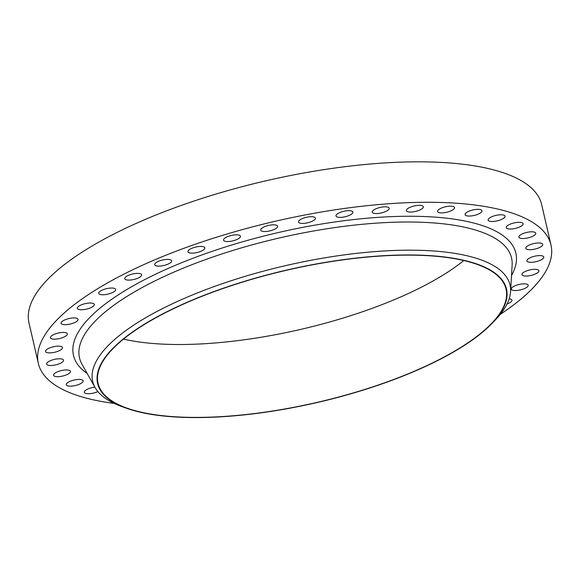 <?xml version="1.0" encoding="UTF-8"?>
<svg xmlns="http://www.w3.org/2000/svg" width="580" height="580" viewBox="0 0 580 580"><rect width="100%" height="100%" fill="white"/><g stroke="black" fill="none" stroke-linecap="round" stroke-linejoin="round"><path stroke-width="0.87" d="M514.061 286.215A8.685 2.813 167 0 0 511.284 289.137A8.685 2.813 167 0 0 516.591 290.507A8.685 2.813 167 0 0 525.437 288.151A8.685 2.813 167 0 0 528.213 285.23A8.685 2.813 167 0 0 522.899 283.867A8.685 2.813 167 0 0 514.061 286.215M507.036 304.007A8.685 2.813 167 0 0 509.204 303.079A8.685 2.813 167 0 0 511.98 300.157A8.685 2.813 167 0 0 509.175 298.801M94.852 387.135A8.685 2.813 167 0 0 87.065 389.383A8.685 2.813 167 0 0 84.288 392.305A8.685 2.813 167 0 0 89.269 393.697A8.685 2.813 167 0 0 97.882 391.594M68.984 381.836A8.685 2.813 167 0 0 66.207 384.757A8.685 2.813 167 0 0 71.514 386.128A8.685 2.813 167 0 0 80.352 383.772A8.685 2.813 167 0 0 83.128 380.85A8.685 2.813 167 0 0 77.822 379.487A8.685 2.813 167 0 0 68.984 381.836M56.311 372.353A8.685 2.813 167 0 0 53.534 375.274A8.685 2.813 167 0 0 58.841 376.645A8.685 2.813 167 0 0 67.686 374.288A8.685 2.813 167 0 0 70.463 371.367A8.685 2.813 167 0 0 65.156 369.996A8.685 2.813 167 0 0 56.311 372.353M49.372 361.166A8.685 2.813 167 0 0 46.596 364.088A8.685 2.813 167 0 0 51.903 365.458A8.685 2.813 167 0 0 60.74 363.102A8.685 2.813 167 0 0 63.517 360.18A8.685 2.813 167 0 0 58.21 358.817A8.685 2.813 167 0 0 49.372 361.166M48.328 348.558A8.685 2.813 167 0 0 45.552 351.48A8.685 2.813 167 0 0 50.859 352.843A8.685 2.813 167 0 0 59.704 350.494A8.685 2.813 167 0 0 62.481 347.572A8.685 2.813 167 0 0 57.173 346.202A8.685 2.813 167 0 0 48.328 348.558M53.215 334.834A8.685 2.813 167 0 0 50.438 337.756A8.685 2.813 167 0 0 55.745 339.119A8.685 2.813 167 0 0 64.59 336.77A8.685 2.813 167 0 0 67.367 333.848A8.685 2.813 167 0 0 62.06 332.478A8.685 2.813 167 0 0 53.215 334.834M63.909 320.327A8.685 2.813 167 0 0 61.132 323.248A8.685 2.813 167 0 0 66.439 324.619A8.685 2.813 167 0 0 75.277 322.262A8.685 2.813 167 0 0 78.053 319.341A8.685 2.813 167 0 0 72.746 317.978A8.685 2.813 167 0 0 63.909 320.327M80.142 305.406A8.685 2.813 167 0 0 77.365 308.328A8.685 2.813 167 0 0 82.672 309.698A8.685 2.813 167 0 0 91.51 307.342A8.685 2.813 167 0 0 94.286 304.42A8.685 2.813 167 0 0 88.979 303.057A8.685 2.813 167 0 0 80.142 305.406M101.514 290.435A8.685 2.813 167 0 0 98.738 293.357A8.685 2.813 167 0 0 104.045 294.72A8.685 2.813 167 0 0 112.89 292.371A8.685 2.813 167 0 0 115.666 289.449A8.685 2.813 167 0 0 110.352 288.079A8.685 2.813 167 0 0 101.514 290.435M127.506 275.775A8.685 2.813 167 0 0 124.729 278.697A8.685 2.813 167 0 0 130.036 280.06A8.685 2.813 167 0 0 138.881 277.711A8.685 2.813 167 0 0 141.658 274.789A8.685 2.813 167 0 0 136.344 273.419A8.685 2.813 167 0 0 127.506 275.775M157.47 261.79A8.685 2.813 167 0 0 154.693 264.712A8.685 2.813 167 0 0 160.007 266.082A8.685 2.813 167 0 0 168.845 263.726A8.685 2.813 167 0 0 171.622 260.804A8.685 2.813 167 0 0 166.315 259.441A8.685 2.813 167 0 0 157.47 261.79M190.675 248.827A8.685 2.813 167 0 0 187.905 251.756A8.685 2.813 167 0 0 193.213 253.119A8.685 2.813 167 0 0 202.05 250.77A8.685 2.813 167 0 0 204.827 247.849A8.685 2.813 167 0 0 199.52 246.478A8.685 2.813 167 0 0 190.675 248.827M226.301 237.213A8.685 2.813 167 0 0 223.532 240.135A8.685 2.813 167 0 0 228.839 241.498A8.685 2.813 167 0 0 237.677 239.149A8.685 2.813 167 0 0 240.454 236.227A8.685 2.813 167 0 0 235.146 234.856A8.685 2.813 167 0 0 226.301 237.213M263.472 227.215A8.685 2.813 167 0 0 260.695 230.137A8.685 2.813 167 0 0 266.002 231.507A8.685 2.813 167 0 0 274.848 229.158A8.685 2.813 167 0 0 277.624 226.236A8.685 2.813 167 0 0 272.317 224.866A8.685 2.813 167 0 0 263.472 227.215M301.274 219.095A8.685 2.813 167 0 0 298.497 222.017A8.685 2.813 167 0 0 303.804 223.387A8.685 2.813 167 0 0 312.649 221.038A8.685 2.813 167 0 0 315.418 218.109A8.685 2.813 167 0 0 310.111 216.746A8.685 2.813 167 0 0 301.274 219.095M338.763 213.048A8.685 2.813 167 0 0 335.994 215.97A8.685 2.813 167 0 0 341.301 217.34A8.685 2.813 167 0 0 350.139 214.984A8.685 2.813 167 0 0 352.915 212.062A8.685 2.813 167 0 0 347.608 210.7A8.685 2.813 167 0 0 338.763 213.048M375.035 209.228A8.685 2.813 167 0 0 372.259 212.149A8.685 2.813 167 0 0 377.565 213.512A8.685 2.813 167 0 0 386.411 211.163A8.685 2.813 167 0 0 389.187 208.242A8.685 2.813 167 0 0 383.88 206.871A8.685 2.813 167 0 0 375.035 209.228M409.19 207.713A8.685 2.813 167 0 0 406.413 210.634A8.685 2.813 167 0 0 411.72 212.005A8.685 2.813 167 0 0 420.558 209.648A8.685 2.813 167 0 0 423.335 206.726A8.685 2.813 167 0 0 418.028 205.363A8.685 2.813 167 0 0 409.19 207.713M524.748 271.715A8.685 2.813 167 0 0 521.978 274.637A8.685 2.813 167 0 0 527.285 276.007A8.685 2.813 167 0 0 536.123 273.651A8.685 2.813 167 0 0 538.9 270.73A8.685 2.813 167 0 0 533.593 269.359A8.685 2.813 167 0 0 524.748 271.715M529.634 257.991A8.685 2.813 167 0 0 526.858 260.913A8.685 2.813 167 0 0 532.164 262.276A8.685 2.813 167 0 0 541.01 259.927A8.685 2.813 167 0 0 543.786 257.005A8.685 2.813 167 0 0 538.479 255.635A8.685 2.813 167 0 0 529.634 257.991M528.597 245.376A8.685 2.813 167 0 0 525.821 248.298A8.685 2.813 167 0 0 531.128 249.668A8.685 2.813 167 0 0 539.973 247.319A8.685 2.813 167 0 0 542.742 244.39A8.685 2.813 167 0 0 537.435 243.027A8.685 2.813 167 0 0 528.597 245.376M521.652 234.197A8.685 2.813 167 0 0 518.883 237.118A8.685 2.813 167 0 0 524.189 238.481A8.685 2.813 167 0 0 533.027 236.132A8.685 2.813 167 0 0 535.804 233.211A8.685 2.813 167 0 0 530.497 231.84A8.685 2.813 167 0 0 521.652 234.197M508.986 224.714A8.685 2.813 167 0 0 506.209 227.636A8.685 2.813 167 0 0 511.516 228.999A8.685 2.813 167 0 0 520.361 226.649A8.685 2.813 167 0 0 523.138 223.728A8.685 2.813 167 0 0 517.824 222.357A8.685 2.813 167 0 0 508.986 224.714M490.897 217.159A8.685 2.813 167 0 0 488.121 220.081A8.685 2.813 167 0 0 493.428 221.451A8.685 2.813 167 0 0 502.273 219.095A8.685 2.813 167 0 0 505.049 216.173A8.685 2.813 167 0 0 499.742 214.81A8.685 2.813 167 0 0 490.897 217.159M440.379 208.554A8.685 2.813 167 0 0 437.603 211.482A8.685 2.813 167 0 0 442.91 212.845A8.685 2.813 167 0 0 451.748 210.496A8.685 2.813 167 0 0 454.524 207.575A8.685 2.813 167 0 0 449.217 206.204A8.685 2.813 167 0 0 440.379 208.554M467.842 211.729A8.685 2.813 167 0 0 465.066 214.651A8.685 2.813 167 0 0 470.373 216.021A8.685 2.813 167 0 0 479.211 213.672A8.685 2.813 167 0 0 481.987 210.743A8.685 2.813 167 0 0 476.68 209.38A8.685 2.813 167 0 0 467.842 211.729M463.797 260.536A209.358 67.817 -13 0 1 422.32 286.716A209.358 67.817 -13 0 1 123.496 339.097M439.147 359.614A209.358 67.817 -13 0 1 226.019 416.324A209.358 67.817 -13 0 1 98.071 383.365A209.358 67.817 -13 0 1 164.981 312.924A209.358 67.817 -13 0 1 378.109 256.208A209.358 67.817 -13 0 1 506.057 289.173A209.358 67.817 -13 0 1 439.147 359.614M164.676 312.874A209.815 67.962 -13 0 1 419.869 255.135A209.815 67.962 -13 0 1 491.847 323.575A209.815 67.962 -13 0 1 439.444 359.665A209.815 67.962 -13 0 1 125.925 408.052A209.815 67.962 -13 0 1 164.676 312.874M125.925 408.052L121.561 406.464A214.172 69.375 -13 0 1 95.084 387.549A214.172 69.375 -13 0 1 161.124 309.307A214.172 69.375 -13 0 1 388.259 250.741A214.172 69.375 -13 0 1 510.574 291.624A214.172 69.375 -13 0 1 495.073 320.232L491.847 323.575M114.253 403.434A263.074 85.216 -13 0 1 38.338 363.421A263.074 85.216 -13 0 1 122.416 274.906A263.074 85.216 -13 0 1 390.224 203.645A263.074 85.216 -13 0 1 551 245.064A263.074 85.216 -13 0 1 500.315 314.309M38.338 363.421L29 322.966A263.074 85.216 -13 0 1 113.078 234.45A263.074 85.216 -13 0 1 380.886 163.19A263.074 85.216 -13 0 1 541.662 204.61L551 245.064M510.574 291.624L512.14 264.915A221.734 71.826 167 0 0 385.497 222.589A221.734 71.826 167 0 0 150.343 283.228A221.734 71.826 167 0 0 81.976 364.226L95.084 387.549M87.181 373.498A227.019 73.537 -13 0 1 146.022 278.929A227.019 73.537 -13 0 1 405.717 216.275A227.019 73.537 -13 0 1 511.516 275.529"/></g></svg>
